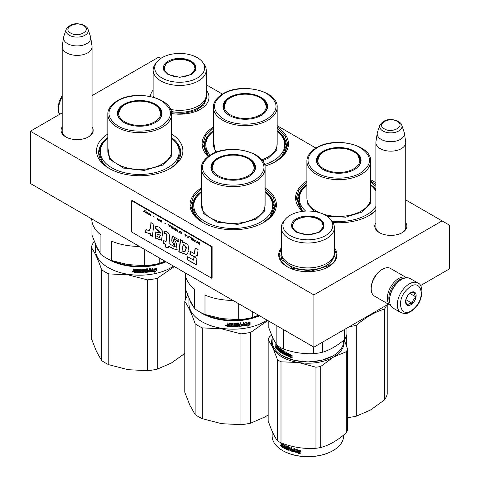 <?xml version="1.0" encoding="UTF-8"?>
<svg xmlns="http://www.w3.org/2000/svg" width="480" height="480" viewBox="0 0 480 480"><rect width="100%" height="100%" fill="white"/><g stroke="black" fill="none" stroke-linecap="round" stroke-linejoin="round"><path stroke-width="0.72" d="M405.738 222.714A16.062 9.27 180 0 1 402.168 232.686A16.062 9.27 180 0 1 402.162 232.686A16.062 9.27 180 0 1 379.452 232.686A16.062 9.27 180 0 1 375.882 222.714M92.058 126.936A16.062 9.27 180 0 1 88.482 136.908L88.482 136.908A16.062 9.27 180 0 1 65.772 136.908A16.062 9.27 180 0 1 62.196 126.936M171.594 133.998A43.188 24.936 180 0 1 170.25 168.444A43.188 24.936 180 0 1 109.17 168.444A43.188 24.936 180 0 1 107.826 133.998M265.098 187.98A43.188 24.936 180 0 1 263.754 222.426A43.188 24.936 180 0 1 202.674 222.426A43.188 24.936 180 0 1 201.33 187.98M277.164 127.032A43.188 24.936 180 0 1 275.82 161.478A43.188 24.936 180 0 1 264.894 166.062M208.116 156.552A43.188 24.936 180 0 1 213.396 127.032M375.882 210.594A43.188 24.936 180 0 1 369.318 215.46A43.188 24.936 180 0 1 332.862 222.534M302.502 211.362A43.188 24.936 180 0 1 306.894 181.014M370.662 181.014A43.188 24.936 180 0 1 375.882 185.064M420.516 285.6L449.622 268.794L449.622 225.258L442.086 220.902L313.896 294.912L30.378 131.226L62.196 112.854M92.058 95.616L158.562 57.216L160.728 58.464M442.086 220.902L405.738 199.92M375.882 182.682L370.662 179.67M315.93 148.068L277.164 125.688M222.426 94.086L206.226 84.732M206.226 90.072A29.328 16.932 180 0 1 200.412 109.242A29.328 16.932 180 0 1 171.576 113.538M150.384 96.462A29.328 16.932 180 0 1 153.12 90.09M281.31 247.896A29.166 16.836 0 0 0 287.238 266.766A29.166 16.836 0 0 0 328.488 266.766L328.488 266.766A29.166 16.836 0 0 0 334.416 247.896M379.842 232.902A14.994 8.658 180 0 1 375.816 226.998A14.994 8.658 180 0 1 375.882 226.2M405.738 226.2A14.994 8.658 180 0 1 405.804 226.998A14.994 8.658 180 0 1 401.778 232.902M92.058 130.428A14.994 8.658 180 0 1 92.118 131.226A14.994 8.658 180 0 1 88.092 137.13M66.162 137.13A14.994 8.658 180 0 1 62.13 131.226A14.994 8.658 180 0 1 62.196 130.428M107.826 137.622A41.058 23.706 0 0 0 98.658 152.556A41.058 23.706 0 0 0 109.944 168.882M171.594 137.622A41.058 23.706 180 0 1 180.768 152.556A41.058 23.706 180 0 1 169.476 168.882M201.33 191.604A41.058 23.706 0 0 0 192.156 206.538A41.058 23.706 0 0 0 203.448 222.864M265.098 191.604A41.058 23.706 180 0 1 274.272 206.538A41.058 23.706 180 0 1 262.98 222.864M213.396 130.656A41.058 23.706 0 0 0 204.222 145.59A41.058 23.706 0 0 0 208.572 156.21M277.164 130.656A41.058 23.706 180 0 1 286.332 145.59A41.058 23.706 180 0 1 275.046 161.916M306.894 184.638A41.058 23.706 0 0 0 297.726 199.572A41.058 23.706 0 0 0 303.09 211.29M370.662 184.638A41.058 23.706 180 0 1 375.882 189.42M375.612 210.048L375.882 209.718A41.058 23.706 180 0 1 368.544 215.898M30.378 131.226L30.378 183.468L313.896 347.154L313.896 294.912M388.386 304.152L313.896 347.154M287.376 266.844L281.226 261.48L279.072 255.168L281.31 248.742M334.416 248.742L336.654 255.168L334.5 261.48L328.356 266.844M370.662 182.088L375.882 186.324M375.882 210.384L369.09 215.592M302.664 211.344L296.232 198.354L298.986 189.66L306.894 182.088M202.902 222.558L193.842 214.638L190.668 205.32L193.422 196.626L201.33 189.054M265.098 189.054L273.006 196.626L275.76 205.32L272.586 214.638L263.526 222.558M277.164 128.106L285.072 135.678L287.826 144.372L284.646 153.69L275.592 161.61M208.236 156.456L202.728 144.372L205.482 135.678L213.396 128.106M66.57 52.86A14.928 8.622 180 0 1 62.196 46.764A14.928 8.622 180 0 1 62.256 46.02L63.558 37.374A13.62 7.866 180 0 1 63.756 36.57L66.144 29.418A11.184 6.456 0 0 0 69.216 35.208A11.184 6.456 -0 0 0 82.374 36.348A11.184 6.456 -0 0 0 88.11 29.418L90.498 36.57A13.62 7.866 0 0 1 90.696 37.374L91.998 46.02A14.928 8.622 0 0 1 92.058 46.764A14.928 8.622 0 0 1 82.842 54.732A14.928 8.622 0 0 1 66.57 52.86M90.696 37.374A13.62 7.866 0 0 1 82.878 45.186A13.62 7.866 0 0 1 67.494 43.62A13.62 7.866 180 0 1 63.558 37.374M380.25 148.638A14.928 8.622 180 0 1 375.882 142.542A14.928 8.622 180 0 1 375.936 141.792L377.238 133.152A13.62 7.866 180 0 1 377.436 132.348L379.824 125.196A11.184 6.456 0 0 0 382.902 130.986A11.184 6.456 -0 0 0 396.054 132.12A11.184 6.456 -0 0 0 401.79 125.196L404.184 132.348A13.62 7.866 0 0 1 404.376 133.152L405.684 141.792A14.928 8.622 0 0 1 405.738 142.542A14.928 8.622 0 0 1 396.522 150.504A14.928 8.622 0 0 1 380.25 148.638M404.376 133.152A13.62 7.866 0 0 1 396.564 140.964A13.62 7.866 0 0 1 381.18 139.398A13.62 7.866 180 0 1 377.238 133.152M403.746 278.424A14.928 8.622 120 0 0 399.408 279.852A14.928 8.622 120 0 0 389.784 302.61M406.698 277.782A15.996 9.234 120 0 0 406.65 277.752A15.996 9.234 120 0 0 398.652 278.544A15.996 9.234 120 0 0 388.2 292.638A15.996 9.234 120 0 0 390.654 305.46A15.996 9.234 120 0 0 390.702 305.484M406.65 277.752L390.51 268.434A15.996 9.234 120 0 0 382.512 269.226L381.762 269.664A14.928 8.622 120 0 0 371.202 287.946L371.202 288.816A15.996 9.234 120 0 0 374.514 296.142L390.654 305.46M381.762 269.664L382.512 269.226A15.996 9.234 120 0 0 371.202 288.816M417.888 283.008L410.196 278.568A17.064 9.852 120 0 0 401.67 279.414L401.064 279.762A16.206 9.36 120 0 0 397.518 282.462A16.206 9.36 120 0 0 389.604 299.616L389.604 300.312A17.064 9.852 120 0 0 390.192 304.278A17.064 9.852 120 0 0 393.138 308.124L400.83 312.564C407.58 314.796 407.292 312.762 410.568 311.742L414.096 309.036C423.186 301.368 424.146 284.934 417.888 283.008A17.064 9.852 120 0 0 405.624 286.692A17.064 9.852 120 0 0 400.83 312.564M401.67 279.414A17.064 9.852 120 0 0 397.932 282.252A17.064 9.852 120 0 0 389.604 300.312M414.132 308.364C427.284 296.622 420.348 276.012 407.598 288.954C394.446 300.69 401.382 321.306 414.132 308.364M412.5 303.51A7.464 4.308 120 0 0 416.082 294.696A7.464 4.308 120 0 0 410.868 292.56A7.464 4.308 120 0 0 409.236 293.802A7.464 4.308 120 0 0 405.588 301.704A7.464 4.308 120 0 0 412.5 303.51M405.594 301.38L407.316 305.13C408.09 304.026 409.794 303.456 412.428 303.432C412.662 300.726 413.826 298.554 415.92 296.928C414.45 294.786 413.91 293.184 414.306 292.122L410.508 292.782M415.92 296.928L409.734 293.358M406.098 298.794L408.108 295.05M412.428 303.432L405.858 299.634M406.5 297.762A6.396 3.696 120 0 0 407.442 296.292A6.396 3.696 120 0 0 407.904 295.326M331.866 221.13A39.456 22.782 180 0 0 366.678 214.812A39.456 22.782 0 0 0 375.882 206.454M375.882 190.95A39.456 22.782 0 0 0 370.662 185.286M316.992 161.784A21.858 12.624 180 0 1 317.226 160.716M354.39 169.578A21.858 12.624 0 0 0 360.642 160.74A21.858 12.624 0 0 0 347.148 149.082A21.858 12.624 0 0 0 323.322 151.818A21.858 12.624 0 0 0 316.92 160.74A21.858 12.624 0 0 0 323.172 169.578M360.33 160.716A21.858 12.624 180 0 1 360.564 161.784M354.54 169.488L354.54 169.488A22.29 12.87 0 0 0 354.54 151.29A22.29 12.87 0 0 0 323.022 151.29A22.29 12.87 0 0 0 323.022 169.488A22.29 12.87 0 0 0 354.54 169.488M360.57 172.974C372.546 164.562 372.516 156.156 360.486 147.762C349.122 140.904 328.29 140.94 316.986 147.81C305.016 156.222 305.046 164.622 317.07 173.022C328.44 179.88 349.266 179.844 360.57 172.974M370.662 194.418L370.26 203.898L361.932 212.07L345.726 217.176L327.312 216.408M314.85 211.602L307.152 203.586L306.894 194.418M305.658 211.08A39.456 22.782 180 0 1 306.894 185.286M301.95 210.048L297.93 199.842L300.234 192.03L306.894 185.1M370.662 185.1L375.882 189.966M346.512 345.906L346.512 335.7M347.568 417.588A49.056 28.32 0 0 0 356.304 416.178L370.452 410.022L384.594 399.84L384.594 309.036A49.056 28.32 0 0 0 386.622 305.166M356.304 416.178L356.304 325.368C365.736 317.268 375.162 311.82 384.594 309.036M384.594 399.84A49.056 28.32 0 0 0 387.222 394.188L387.222 304.824M349.602 326.544A49.056 28.32 -0 0 0 356.304 325.368M369.882 314.832A44.256 25.548 -0 0 0 370.266 314.61M353.658 168.9A21.042 12.15 180 0 1 326.7 170.256A21.042 12.15 180 0 1 319.722 155.16A21.042 12.15 180 0 1 323.904 151.716A21.042 12.15 0 0 1 357.84 155.16A21.042 12.15 0 0 1 353.658 168.9M317.148 162.558A21.648 12.498 180 0 1 317.13 162.096L319.722 155.16M360.414 162.558A21.648 12.498 0 0 0 360.426 162.096L357.84 155.16M264.516 164.61A39.456 22.782 180 0 0 273.18 160.83A39.456 22.782 0 0 0 277.164 131.304M223.494 107.802A21.858 12.624 180 0 1 223.728 106.734M260.886 115.596A21.858 12.624 0 0 0 267.138 106.758A21.858 12.624 0 0 0 253.644 95.094A21.858 12.624 0 0 0 229.818 97.83A21.858 12.624 0 0 0 223.416 106.758A21.858 12.624 0 0 0 229.668 115.596M266.832 106.734A21.858 12.624 180 0 1 267.066 107.802M261.036 115.506L261.036 115.506A22.29 12.87 0 0 0 261.036 97.308A22.29 12.87 0 0 0 229.518 97.308A22.29 12.87 0 0 0 229.518 115.506A22.29 12.87 0 0 0 261.036 115.506M267.072 118.992C279.042 110.58 279.012 102.174 266.988 93.78C255.618 86.922 234.792 86.952 223.488 93.828C211.518 102.24 211.542 110.64 223.572 119.04C234.936 125.892 255.768 125.862 267.072 118.992M277.164 140.436L276.756 149.91L268.428 158.082L262.542 160.782M215.466 152.532L213.396 140.436M210.192 155.136A39.456 22.782 180 0 1 213.396 131.304M208.446 156.066L204.426 145.86L206.736 138.048L213.396 131.112M277.164 131.112L283.824 138.048L286.128 145.86L282.108 156.066M260.154 114.918A21.042 12.15 180 0 1 233.202 116.274A21.042 12.15 180 0 1 226.218 101.178A21.042 12.15 180 0 1 230.4 97.734A21.042 12.15 0 0 1 264.336 101.178A21.042 12.15 0 0 1 260.154 114.918M223.644 108.576A21.648 12.498 180 0 1 223.632 108.114L226.218 101.178M266.91 108.576A21.648 12.498 0 0 0 266.928 108.114L264.336 101.178M163.806 70.296C162.168 64.59 166.038 60.72 175.422 58.686C185.31 57.738 192.012 59.976 195.534 65.388L195.534 70.296L191.286 74.55L179.67 77.328L168.06 74.55L163.806 70.296M168.24 74.652L164.22 70.584L163.674 68.19L166.98 62.574L175.53 59.274C185.16 58.35 191.688 60.528 195.12 65.802L195.666 68.19L191.094 74.658M170.544 109.404A26.55 15.33 0 0 0 206.226 95.01L206.226 70.11A26.55 15.33 0 0 0 205.32 66.138A26.55 15.33 180 0 0 203.91 63.852L202.452 61.962A24.954 14.406 180 0 1 203.772 64.116A24.954 14.406 -0 0 1 186.132 81.762A24.954 14.406 -0 0 1 155.568 71.574A24.954 14.406 180 0 1 156.894 61.962A24.954 14.406 180 0 1 179.67 53.436A24.954 14.406 180 0 1 202.452 61.962M153.39 97.194A26.55 15.33 180 0 1 153.12 95.01L153.12 70.11A26.55 15.33 180 0 0 154.02 74.076A26.55 15.33 0 0 0 183.138 85.308A26.55 15.33 0 0 0 206.226 70.11M164.07 68.25L163.776 69.234M195.564 69.24L195.276 68.25M153.12 70.11A26.55 15.33 180 0 1 155.43 63.852L156.894 61.962M206.22 95.184L206.658 97.98L203.742 105.03L195.612 110.556L184.032 113.358L171.51 112.83M164.892 70.434A15.3 8.832 180 0 1 165.306 65.112A15.3 8.832 180 0 1 179.67 59.316A15.3 8.832 180 0 1 194.04 65.112A15.3 8.832 180 0 1 194.448 65.862A15.3 8.832 0 0 1 183.63 76.68A15.3 8.832 0 0 1 164.892 70.434M163.944 69.882A15.732 9.084 180 0 1 163.944 69.672L165.306 65.112M195.396 69.882A15.732 9.084 0 0 0 195.402 69.672L194.04 65.112M292.002 227.886C290.358 222.18 294.228 218.31 303.612 216.276C313.5 215.328 320.202 217.56 323.724 222.978L323.73 227.886L319.476 232.134L307.866 234.912L296.25 232.134L292.002 227.886M296.436 232.242L292.416 228.168L291.87 225.78L295.176 220.158L303.726 216.858C313.356 215.94 319.884 218.112 323.316 223.392L323.856 225.78L319.29 232.242M332.982 355.902L321.372 360.408L307.866 361.962L294.354 360.414L282.744 355.902M343.59 340.326L343.59 341.238A35.724 20.622 180 0 1 333.126 355.818A35.724 20.622 180 0 1 282.606 355.818A35.724 20.622 180 0 1 273.36 346.572A35.724 20.622 180 0 1 272.142 341.238L272.142 336.48M287.568 354.762L286.872 355.662L286.872 353.448L288.864 353.112L288.21 353.946A35.724 20.622 180 0 0 291.942 355.188L291.24 356.046A35.724 20.622 180 0 1 287.568 354.762L287.808 354.558A35.298 20.376 180 0 0 291.426 355.818M287.124 353.412L287.124 355.332M292.296 357.24L290.142 357.69L290.832 356.82L289.926 357.906L292.104 357.462L292.104 355.236L291.318 356.19L292.296 355.014M291.318 356.19A35.724 20.622 180 0 1 287.64 354.912L287.88 354.708M290.832 356.82A35.298 20.376 180 0 1 287.262 355.518M290.628 357.036A35.724 20.622 180 0 1 287.016 355.722M276.924 345.852L276.726 347.148L276.168 346.284L276.168 345.054A35.724 20.622 180 0 1 275.796 344.628L275.796 346.818L276.258 346.62M277.098 346.02L277.056 349.41A35.724 20.622 180 0 1 275.946 348.24L275.796 346.818L276.402 346.578M276.726 347.148L277.056 347.04M281.424 352.092L281.742 351.93L281.742 351.492L281.424 351.66L281.34 352.14A35.724 20.622 180 0 1 279.864 351.132L279.864 348.348L279.372 347.982L279.372 350.772L278.898 350.4L278.706 347.454A35.724 20.622 180 0 1 276.894 345.822L276.726 345.918M279.372 350.772L279.714 350.622L279.714 348.24M281.424 351.66L281.658 351.336A35.298 20.376 180 0 1 280.716 350.706L280.176 350.448L280.41 348.738M281.34 351.498A35.724 20.622 180 0 1 280.386 350.862L280.716 350.706M280.506 348.804L280.506 350.292M285.744 354.522L285.744 354.522A35.724 20.622 180 0 1 284.178 353.766L284.178 350.982L283.596 350.676L283.596 352.176A35.724 20.622 180 0 1 282.84 351.756L282.606 350.124A35.724 20.622 180 0 1 280.386 348.72L280.176 348.846M283.596 352.176L283.884 350.826M284.466 352.62L284.466 353.22M285.84 353.922A35.724 20.622 180 0 1 284.424 353.244L284.7 353.058A35.298 20.376 180 0 0 286.104 353.73L286.008 354.33A35.298 20.376 180 0 1 285.84 354.252M285.84 354.462L286.104 353.73M286.476 355.218L286.476 352.062L285.84 351.78L285.84 353.28L286.104 351.9M285.84 353.28A35.724 20.622 180 0 1 284.424 352.602L284.424 353.244M286.728 355.026L286.47 355.176A35.298 20.376 180 0 1 282.906 353.382L282.372 353.148L282.678 350.568L282.678 352.98M286.47 355.176L286.206 355.374A35.724 20.622 180 0 1 282.606 353.556L282.906 353.382M282.372 350.736L282.588 350.406A35.298 20.376 180 0 1 281.106 349.476L280.698 349.686L280.782 350.49A35.724 20.622 180 0 0 281.754 351.114L281.754 353.046A35.724 20.622 180 0 1 277.392 349.74L277.758 349.608A35.298 20.376 180 0 0 281.976 352.824M282.282 350.58A35.724 20.622 180 0 1 280.782 349.638L280.698 349.686M278.412 349.356A35.724 20.622 180 0 1 277.602 348.642L277.962 348.51A35.298 20.376 180 0 0 278.766 349.218L278.34 349.938A35.724 20.622 180 0 1 277.392 349.092L277.392 349.74M278.412 349.908L278.694 349.8A35.298 20.376 180 0 1 278.412 349.56M278.766 347.826L278.412 348.714L278.766 348.576L278.694 347.658A35.298 20.376 180 0 1 277.488 346.566L277.422 346.602M278.412 348.714A35.724 20.622 180 0 1 277.602 348L277.602 348.642M278.412 347.964L278.694 347.658M278.34 347.796A35.724 20.622 180 0 1 277.122 346.692L277.488 346.566M277.056 348.918A35.298 20.376 180 0 1 276.33 348.126L275.796 347.79M275.946 348.24L276.33 348.126M283.5 353.412L283.884 352.638A35.298 20.376 180 0 1 283.14 352.224L282.93 353.094L283.5 353.412L283.596 352.818A35.724 20.622 180 0 1 282.84 352.398M283.596 353.352L283.23 352.92M277.056 348.27A35.298 20.376 180 0 1 276.726 347.922M276.174 346.71L276.174 347.196A35.724 20.622 180 0 0 276.726 347.79L276.726 348.432L277.056 348.33M276.726 348.432A35.724 20.622 180 0 1 276.228 347.91L276.168 347.196L276.546 347.082A35.298 20.376 180 0 0 277.056 347.628M276.726 347.79L277.056 347.682M278.766 349.218L278.694 349.8M284.7 352.74L284.7 353.058M275.55 347.328L275.082 346.728L275.46 347.556M280.386 350.862L280.176 350.448M282.606 353.556L282.372 353.148M346.914 328.092L346.914 334.38A39.456 22.782 -0 0 1 344.508 339.564C337.17 345.798 329.832 350.034 322.494 352.272A39.456 22.782 0 0 1 313.512 353.664C303.492 354.108 293.472 352.554 283.446 349.008A39.456 22.782 0 0 1 276.87 345.216L272.844 338.04L268.812 327.858L268.812 321.126M313.512 346.932L313.512 353.664M322.494 342.192L322.494 352.272M276.87 325.776L276.87 345.216M283.446 329.574L283.446 349.008M344.508 329.484L344.508 339.564M334.416 227.694A26.55 15.33 0 0 1 311.328 242.892A26.55 15.33 0 0 1 282.216 231.666A26.55 15.33 180 0 1 281.31 227.694L281.31 252.6A26.55 15.33 180 0 0 282.216 256.566A26.55 15.33 0 0 0 311.328 267.798A26.55 15.33 0 0 0 334.416 252.6L334.416 227.694A26.55 15.33 0 0 0 333.51 223.728A26.55 15.33 180 0 0 332.106 221.436L330.642 219.552A24.954 14.406 180 0 1 331.968 221.706A24.954 14.406 -0 0 1 314.322 239.346A24.954 14.406 -0 0 1 283.764 229.158A24.954 14.406 180 0 1 285.084 219.552A24.954 14.406 180 0 1 307.866 211.026A24.954 14.406 180 0 1 330.642 219.552M292.26 225.84L291.972 226.824M323.754 226.824L323.466 225.84M281.31 227.694A26.55 15.33 180 0 1 283.626 221.436L285.084 219.552M275.442 346.836L275.538 347.424M275.406 346.848L275.406 347.46M334.416 252.774L334.854 255.57L328.152 265.842L311.388 271.014L292.872 268.524L281.796 259.602L280.878 255.57M272.142 338.706A36.258 20.934 -0 0 0 272.844 347.7A36.258 20.934 -0 0 0 298.482 362.502L315.96 367.212A40.524 23.394 0 0 0 318.354 366.888A40.524 23.394 0 0 0 320.706 366.48L320.706 447.534A40.524 23.394 180 0 1 318.354 447.942A40.524 23.394 0 0 1 315.96 448.272C304.308 449.124 292.656 447.318 280.998 442.86A40.524 23.394 -0 0 1 277.524 440.856C274.404 436.782 271.284 430.056 268.158 420.672L268.158 339.618A40.524 23.394 0 0 1 269.43 336.876L271.542 335.076M282.756 450.636A35.298 20.376 0 0 0 282.906 450.726A35.298 20.376 0 0 0 316.998 456A35.298 20.376 180 0 0 332.826 450.726L333.126 450.552A35.724 20.622 180 0 1 317.112 455.892A35.724 20.622 0 0 1 282.606 450.552A35.724 20.622 0 0 1 272.142 435.966L272.142 431.214M344.184 339.834L347.568 348.966A40.524 23.394 180 0 1 346.296 351.702L346.296 432.762C337.764 440.34 329.238 445.266 320.706 447.534M343.914 340.056A36.258 20.934 180 0 1 333.504 357.084L346.296 351.702M347.568 348.966L347.568 430.02A40.524 23.394 180 0 1 346.296 432.762M268.158 339.618L272.844 347.7L277.524 359.802A40.524 23.394 0 0 0 280.998 361.806L298.482 362.502A36.258 20.934 0 0 0 333.504 357.084L320.706 366.48M277.524 359.802L277.524 440.856M280.998 361.806L280.998 442.86M315.96 367.212L315.96 448.272M343.59 435.06L343.59 435.966A35.724 20.622 180 0 1 333.126 450.552M295.224 451.86L296.01 450.846L295.074 452.088L295.224 449.838M296.01 450.846A35.298 20.376 0 0 0 300.084 451.524L300.846 450.558M295.074 452.088L295.074 449.88L297.342 449.22L296.598 450.162L297.468 448.986M295.866 451.074A35.724 20.622 0 0 0 299.988 451.764L300.084 451.524M296.598 450.162A35.724 20.622 0 0 0 300.762 450.798L299.988 451.764M282.786 447.174A35.298 20.376 0 0 1 281.508 446.388L280.962 446.13L280.962 445.164L281.604 444.828M281.508 446.388L281.28 445.002L280.962 445.164L281.304 444.99L280.962 444.366L281.28 443.178M281.28 445.002L281.622 444.822L281.28 444.204M280.962 444.366L280.962 442.968A35.724 20.622 0 0 0 281.514 443.328L281.514 444.558L282.318 445.314L282.624 443.994M282.06 444.804L282.624 445.146M282.318 445.314L282.558 443.958A35.724 20.622 0 0 0 285.042 445.266L285.3 448.176L285.924 448.464L286.188 445.794M285.924 448.464L285.924 445.68L286.554 445.956L286.554 448.74A35.724 20.622 0 0 0 288.438 449.496L288.672 448.644A35.298 20.376 0 0 1 287.478 448.182L287.214 446.232M288.546 449.244A35.298 20.376 0 0 0 288.672 449.292L288.672 448.644M288.438 448.854A35.724 20.622 0 0 1 287.232 448.38L287.478 448.182M287.232 448.38L287.214 447.798M286.962 448.002L287.178 446.226M286.962 446.4L287.232 446.238A35.724 20.622 0 0 0 290.004 447.264L290.292 448.854A35.724 20.622 0 0 0 291.204 449.148L291.408 447.708M291.204 449.148L291.204 447.648L291.912 447.858L291.912 450.642A35.724 20.622 0 0 0 293.754 451.134L294.042 450.294A35.298 20.376 0 0 1 292.386 449.856L292.386 449.49M293.874 450.9A35.298 20.376 0 0 0 293.922 450.912L294.042 450.294M293.874 450.522A35.724 20.622 0 0 1 292.2 450.078L292.386 449.856M292.2 450.078L292.2 449.436A35.724 20.622 0 0 0 293.874 449.88L293.874 448.38L294.612 448.554L294.3 451.914L294.768 451.488M294.612 451.716L294.3 451.914A35.724 20.622 0 0 1 290.004 450.696L290.214 450.48A35.298 20.376 0 0 0 294.462 451.686M287.976 446.88L287.736 447.084A35.724 20.622 0 0 0 289.608 447.774L289.824 447.564A35.298 20.376 0 0 1 287.976 446.88L287.868 446.97M287.736 447.084L287.736 447.936A35.724 20.622 0 0 0 288.948 448.398L288.948 450.33L289.452 449.952M289.23 450.162L288.948 450.33A35.724 20.622 0 0 1 283.26 447.786L283.554 447.606A35.298 20.376 0 0 0 289.176 450.12M284.652 447.54A35.298 20.376 0 0 0 284.832 447.63L284.928 447.036L284.652 447.222A35.724 20.622 0 0 1 283.548 446.652L283.836 446.472A35.298 20.376 0 0 0 284.928 447.036M283.26 447.786L283.26 447.138A35.724 20.622 0 0 0 284.55 447.816L284.832 447.63M283.548 446.652L283.548 446.01A35.724 20.622 0 0 0 284.652 446.574L284.928 445.638L284.55 445.674A35.724 20.622 0 0 1 282.876 444.786L283.176 444.612A35.298 20.376 0 0 0 284.832 445.488M284.652 446.574L284.928 445.638M281.19 446.55A35.724 20.622 0 0 0 282.786 447.522L282.786 444.84L283.176 444.612M291.204 450.156L291.408 449.574L291.096 450.402L290.4 450.18L290.292 449.502A35.724 20.622 0 0 0 291.204 449.79M290.292 449.502L290.502 449.286A35.298 20.376 0 0 0 291.408 449.574M282.318 446.25A35.298 20.376 0 0 0 282.624 446.43L282.624 445.788L282.318 445.962L282.318 446.604L282.624 446.43M282.318 445.962A35.724 20.622 0 0 1 281.514 445.47L281.604 446.172A35.724 20.622 0 0 0 282.318 446.604M281.514 445.47L281.826 445.302A35.298 20.376 0 0 0 282.624 445.788M283.836 446.472L283.836 446.16M283.554 447.606L283.554 447.3M290.214 450.48L289.824 447.564M293.874 449.61A35.298 20.376 0 0 0 294.042 449.652L294.042 448.422M280.962 446.13L281.28 445.968M290.004 450.696L289.608 447.774M284.652 447.762L284.652 447.222M299.316 452.856A35.724 20.622 0 0 1 295.236 452.124L295.95 451.212A35.724 20.622 0 0 0 300.078 451.902L300.942 450.822L300.942 453.048L298.536 453.84L299.418 452.622A35.298 20.376 0 0 1 295.41 451.902M298.644 453.6L301.026 452.808M280.164 445.116L280.374 445.878L280.272 445.062M293.088 228.024A15.3 8.832 180 0 1 293.496 222.702A15.3 8.832 180 0 1 307.866 216.906A15.3 8.832 180 0 1 322.23 222.702A15.3 8.832 180 0 1 322.644 223.452A15.3 8.832 0 0 1 311.826 234.27A15.3 8.832 0 0 1 293.088 228.024M292.14 227.472A15.732 9.084 180 0 1 292.134 227.262L293.496 222.702M323.586 227.472A15.732 9.084 0 0 0 323.592 227.262L322.23 222.702M185.226 272.868A47.988 27.708 180 0 0 194.412 289.014L194.412 308.4L189.954 300.3L185.49 289.188L185.49 275.628M258.48 315.162L252.702 317.418A47.988 27.708 180 0 1 238.26 319.65L221.622 318.588L204.978 314.502A47.988 27.708 180 0 1 194.412 308.4M232.944 300.414A47.988 27.708 180 0 1 204.978 295.116L204.978 314.502M238.26 303.486L238.26 319.65M252.702 311.826L252.702 317.418M201.33 192.252A39.456 22.782 180 0 0 207.564 222.978A39.456 22.782 180 0 0 261.114 221.778A39.456 22.782 0 0 0 265.098 192.252M211.428 168.75A21.858 12.624 180 0 1 211.662 167.682M248.82 176.544A21.858 12.624 0 0 0 255.072 167.706A21.858 12.624 0 0 0 241.578 156.042A21.858 12.624 0 0 0 217.758 158.778A21.858 12.624 0 0 0 211.35 167.706A21.858 12.624 0 0 0 217.608 176.544M254.766 167.682A21.858 12.624 180 0 1 255 168.75M248.976 176.454L248.976 176.454A22.29 12.87 0 0 0 248.976 158.256A22.29 12.87 0 0 0 217.452 158.256A22.29 12.87 0 0 0 217.452 176.454A22.29 12.87 0 0 0 248.976 176.454M255.006 179.94C266.976 171.528 266.952 163.122 254.922 154.728C243.552 147.87 222.726 147.9 211.422 154.776C199.452 163.188 199.476 171.588 211.506 179.988C222.876 186.84 243.702 186.81 255.006 179.94M265.098 201.384L264.69 210.858L256.362 219.036L237.756 224.388L217.314 222.192L203.286 213.33L201.33 201.384M196.386 217.014L192.36 206.808L194.67 198.996L201.33 192.06M265.098 192.06L271.758 198.996L274.068 206.808L270.042 217.014M240.948 333.852L240.948 424.656L221.622 423.678L202.296 418.68L202.296 327.87L221.622 328.848L240.948 333.852A49.056 28.32 -0 0 0 250.734 332.334L267.816 320.55M202.296 418.68A49.056 28.32 180 0 1 195.132 414.54L189.954 405.396L184.776 392.226L184.776 301.422A49.056 28.32 180 0 1 187.398 295.77L187.836 295.398M195.132 414.54L195.132 323.736C191.676 313.638 188.226 306.198 184.776 301.422M240.948 424.656A49.056 28.32 0 0 0 250.734 423.144L264.882 416.988L268.158 414.978M250.734 423.144L250.734 332.334M258.912 315.414A43.83 25.302 -0 0 1 221.868 319.356A43.83 25.302 180 0 1 206.646 315.042M199.518 311.826A44.256 25.548 180 0 0 221.76 319.944A44.256 25.548 -0 0 0 259.566 315.786M192.474 305.244A44.256 25.548 180 0 1 189.546 299.418M267.036 320.1A44.256 25.548 -0 0 1 221.76 328.302A44.256 25.548 180 0 1 188.958 303.624L188.958 298.086M202.296 327.87A49.056 28.32 180 0 1 195.132 323.736M221.622 423.678A44.79 25.86 180 0 1 221.154 423.606M246.036 322.962A43.83 25.302 -0 0 1 245.736 323.01L246.606 322.038L244.296 323.532L244.296 325.746L245.118 324.432A44.256 25.548 -0 0 0 249.18 323.652L249.75 322.2M245.118 324.432L245.004 324.198A43.83 25.302 -0 0 0 249.03 323.424M244.188 325.506L245.004 324.198M245.736 323.01L246.15 322.338M245.862 323.25A44.256 25.548 -0 0 0 249.912 322.428L249.108 323.526L249.918 322.158M248.538 324.978L247.782 326.232L250.08 324.612L250.08 322.386L249.264 323.76A44.256 25.548 -0 0 1 245.202 324.54L244.464 325.722A44.256 25.548 -0 0 0 248.538 324.978L248.388 324.75A43.83 25.302 -0 0 1 244.638 325.44M229.752 326.232A43.83 25.302 -0 0 1 227.562 326.1L227.166 326.052L227.166 325.086L227.664 324.72L227.166 324.282L227.226 322.896M227.166 324.282L227.166 322.89L227.97 322.95L228.306 324.468L229.104 324.516L229.44 323.034A44.256 25.548 -0 0 0 232.752 323.13L233.082 325.914L233.874 325.914L233.874 323.124L234.666 323.118L234.648 325.656A43.83 25.302 -0 0 0 234.666 325.656L234.666 325.902A44.256 25.548 -0 0 0 236.946 325.824L236.91 324.936A43.83 25.302 -0 0 1 235.476 324.99L235.146 324.732M229.116 323.232L229.44 323.034M236.946 325.182A44.256 25.548 -0 0 1 235.494 325.236L235.476 324.99M235.494 325.236L235.164 324.978L235.494 323.094A44.256 25.548 -0 0 0 238.77 322.926L239.04 324.156A43.83 25.302 -0 0 0 239.094 324.15M239.094 324.402A44.256 25.548 -0 0 0 240.132 324.312L240.132 322.818L240.912 322.74L240.912 325.524L240.84 322.746M240.912 325.524A44.256 25.548 -0 0 0 242.91 325.296L242.94 324.396A43.83 25.302 -0 0 1 241.23 324.6M243.708 322.398L243.81 325.548L243.81 322.386L243.036 322.494L243.036 323.988A44.256 25.548 -0 0 1 241.23 324.204L241.23 324.846A44.256 25.548 -0 0 0 243.036 324.636M238.716 326.112L238.77 326.358A44.256 25.548 -0 0 0 243.486 325.86L243.39 325.62A43.83 25.302 -0 0 1 238.716 326.112L238.386 325.866M236.076 323.472L236.106 323.718A44.256 25.548 -0 0 0 238.314 323.604L238.26 323.358A43.83 25.302 -0 0 1 236.076 323.472L236.076 324.324M236.106 323.718L236.106 324.57A44.256 25.548 -0 0 0 237.546 324.504L237.864 324.684M237.546 324.504L237.876 326.148L237.504 326.19A43.83 25.302 -0 0 1 230.424 326.262L230.424 325.866M237.546 326.436A44.256 25.548 -0 0 1 230.4 326.508L230.424 326.262M230.4 326.508L230.4 325.866A44.256 25.548 -0 0 0 232.116 325.908L232.254 325.02A43.83 25.302 -0 0 1 230.808 324.984L230.808 324.588M232.248 325.266A44.256 25.548 -0 0 1 230.784 325.23L230.808 324.984M229.914 323.454L229.878 323.7A44.256 25.548 -0 0 0 232.116 323.766L232.128 323.52A43.83 25.302 -0 0 1 229.914 323.454L229.752 326.484A44.256 25.548 -0 0 1 227.502 326.346M228.102 325.746A44.256 25.548 -0 0 0 229.104 325.806L229.104 325.158A44.256 25.548 -0 0 1 227.97 325.092L228.102 325.746M229.104 325.56A43.83 25.302 -0 0 0 229.146 325.56L229.146 324.918A43.83 25.302 -0 0 1 228.018 324.846L228.018 325.092M239.166 325.434L239.04 324.798A43.83 25.302 -0 0 0 240.066 324.714L240.066 324.966M232.248 324.372A43.83 25.302 -0 0 0 232.254 324.372L232.128 323.52M232.128 325.662L232.254 325.02M237.834 324.624L237.504 326.19M243.708 325.308L243.39 325.62M239.04 324.156L239.04 323.028M229.104 324.27L229.146 323.166M227.226 324.84L227.718 324.48L227.226 324.042M227.562 326.1L227.226 324.9M227.202 324.942L227.718 324.48M226.626 325.842L225.54 325.74L226.614 325.926M226.626 325.8L226.254 325.986M226.218 325.986L225.618 325.524M234.666 325.902L234.666 323.118M243.81 325.548L243.486 325.86M238.77 326.358L238.314 323.604M230.784 325.23L230.784 324.588A44.256 25.548 -0 0 0 232.248 324.618L232.116 323.766M250.08 324.612L249.918 322.662M247.638 325.998L249.918 324.384M244.356 325.482L245.082 324.306M226.248 325.392L226.218 326.112L226.284 325.404M239.22 325.68L240.006 325.614L240.132 324.96A44.256 25.548 -0 0 1 239.094 325.044L239.22 325.68M248.094 175.866A21.042 12.15 180 0 1 221.136 177.222A21.042 12.15 180 0 1 214.152 162.126A21.042 12.15 180 0 1 218.334 158.682A21.042 12.15 0 0 1 252.276 162.126A21.042 12.15 0 0 1 248.094 175.866M211.578 169.524A21.648 12.498 180 0 1 211.566 169.062L214.152 162.126M254.844 169.524A21.648 12.498 0 0 0 254.862 169.062L252.276 162.126M91.728 218.886A47.988 27.708 180 0 0 100.908 235.032L100.908 254.418L96.45 246.318L91.992 235.2L91.992 221.646M164.982 261.18L159.198 263.436A47.988 27.708 180 0 1 144.762 265.668L128.118 264.606L111.48 260.52A47.988 27.708 180 0 1 100.908 254.418M139.44 246.432A47.988 27.708 180 0 1 111.48 241.134L111.48 260.52M144.762 249.504L144.762 265.668M159.198 257.844L159.198 263.436M107.826 138.27A39.456 22.782 180 0 0 114.066 168.996A39.456 22.782 180 0 0 167.61 167.796A39.456 22.782 0 0 0 171.594 138.27M117.924 114.768A21.858 12.624 180 0 1 118.158 113.7M155.322 122.562A21.858 12.624 0 0 0 161.574 113.724A21.858 12.624 0 0 0 148.08 102.06A21.858 12.624 0 0 0 124.254 104.796A21.858 12.624 0 0 0 117.852 113.724A21.858 12.624 0 0 0 124.104 122.562M161.262 113.7A21.858 12.624 180 0 1 161.496 114.768M155.472 122.472L155.472 122.472A22.29 12.87 0 0 0 155.472 104.274A22.29 12.87 0 0 0 123.954 104.274A22.29 12.87 0 0 0 123.954 122.472A22.29 12.87 0 0 0 155.472 122.472M161.502 125.958C173.478 117.546 173.448 109.14 161.418 100.746C150.054 93.888 129.222 93.918 117.918 100.794C105.948 109.206 105.978 117.606 118.002 126.006C129.372 132.858 150.198 132.828 161.502 125.958M171.594 147.396L171.192 156.876L162.864 165.048L144.252 170.406L123.816 168.21L109.788 159.348L107.826 147.396M102.882 163.032L98.862 152.826L101.166 145.014L107.826 138.078M171.594 138.078L178.254 145.014L180.564 152.826L176.544 163.032M147.444 279.87L147.444 370.674L128.118 369.696L108.792 364.698L108.792 273.888L128.118 274.866L147.444 279.87A49.056 28.32 -0 0 0 157.236 278.352L174.318 266.568M108.792 364.698A49.056 28.32 180 0 1 101.628 360.558L96.45 351.414L91.272 338.244L91.272 247.434A49.056 28.32 180 0 1 93.894 241.782L94.338 241.41M101.628 360.558L101.628 269.754C98.178 259.65 94.722 252.216 91.272 247.434M147.444 370.674A49.056 28.32 0 0 0 157.236 369.162L171.384 363.006L184.776 353.466M185.532 299.238L185.532 289.29M157.236 369.162L157.236 278.352M165.414 261.432A43.83 25.302 -0 0 1 128.37 265.374A43.83 25.302 180 0 1 113.142 261.054M106.014 257.844A44.256 25.548 180 0 0 128.256 265.962A44.256 25.548 -0 0 0 166.068 261.804M98.976 251.262A44.256 25.548 180 0 1 96.048 245.436M173.532 266.118A44.256 25.548 -0 0 1 128.256 274.32A44.256 25.548 180 0 1 95.46 249.642L95.46 244.098M108.792 273.888A49.056 28.32 180 0 1 101.628 269.754M128.118 369.696A44.79 25.86 180 0 1 127.65 369.624M152.538 268.974A43.83 25.302 -0 0 1 152.238 269.028L153.102 268.056L150.792 269.55L150.792 271.764L151.614 270.45A44.256 25.548 -0 0 0 155.682 269.67L156.246 268.212M151.614 270.45L151.5 270.216A43.83 25.302 -0 0 0 155.526 269.442M150.684 271.524L151.5 270.216M152.238 269.028L152.646 268.356M152.358 269.268A44.256 25.548 -0 0 0 156.408 268.44L155.682 269.67M155.034 270.996L154.278 272.25L156.576 270.63L156.576 268.404L155.766 269.778A44.256 25.548 -0 0 1 151.698 270.558L150.96 271.74A44.256 25.548 -0 0 0 155.034 270.996L154.884 270.768A43.83 25.302 -0 0 1 151.14 271.458M136.248 272.25A43.83 25.302 -0 0 1 134.058 272.118L133.668 272.07L133.668 271.104L134.166 270.738L133.668 270.3L133.728 268.914M133.668 270.3L133.668 268.908L134.466 268.968L134.802 270.486L135.6 270.534L135.936 269.052A44.256 25.548 -0 0 0 139.248 269.148L139.578 271.932L140.37 271.932L140.37 269.142L141.162 269.13L141.15 271.674A43.83 25.302 -0 0 0 141.162 271.674L141.162 271.92A44.256 25.548 -0 0 0 143.442 271.842L143.406 270.954A43.83 25.302 -0 0 1 141.972 271.008L141.648 270.75M135.612 269.25L135.936 269.052M143.442 271.2A44.256 25.548 -0 0 1 141.996 271.254L141.972 271.008M141.996 271.254L141.666 270.996L141.996 269.112A44.256 25.548 -0 0 0 145.266 268.944L145.536 270.174A43.83 25.302 -0 0 0 145.596 270.168M145.596 270.42A44.256 25.548 -0 0 0 146.628 270.33L146.628 268.83L147.408 268.758L147.408 271.542L147.336 268.764M147.408 271.542A44.256 25.548 -0 0 0 149.412 271.314L149.442 270.414A43.83 25.302 -0 0 1 147.726 270.618M150.21 268.416L150.312 271.566L150.312 268.404L149.538 268.512L149.538 270.006A44.256 25.548 -0 0 1 147.726 270.222L147.726 270.864A44.256 25.548 -0 0 0 149.538 270.654M145.212 272.13L145.266 272.376A44.256 25.548 -0 0 0 149.988 271.878L149.886 271.638A43.83 25.302 -0 0 1 145.212 272.13L144.888 271.884M142.572 269.49L142.602 269.736A44.256 25.548 -0 0 0 144.81 269.622L144.762 269.376A43.83 25.302 -0 0 1 142.572 269.49L142.572 270.342M142.602 269.736L142.602 270.588A44.256 25.548 -0 0 0 144.048 270.522L144.36 270.702M144.048 270.522L144.378 272.166L144.006 272.208A43.83 25.302 -0 0 1 136.926 272.28L136.926 271.884M144.048 272.454A44.256 25.548 -0 0 1 136.896 272.526L136.926 272.28M136.896 272.526L136.896 271.884A44.256 25.548 -0 0 0 138.618 271.926L138.756 271.038A43.83 25.302 -0 0 1 137.31 271.002L137.31 270.606M138.744 271.284A44.256 25.548 -0 0 1 137.286 271.248L137.31 271.002M136.41 269.472L136.38 269.718A44.256 25.548 -0 0 0 138.618 269.784L138.624 269.538A43.83 25.302 -0 0 1 136.41 269.472L136.254 269.802M134.004 272.364A44.256 25.548 -0 0 0 136.248 272.496L136.38 269.718M134.598 271.764A44.256 25.548 -0 0 0 135.6 271.824L135.6 271.176A44.256 25.548 -0 0 1 134.466 271.11L134.598 271.764M135.6 271.578A43.83 25.302 -0 0 0 135.642 271.578L135.642 270.936A43.83 25.302 -0 0 1 134.52 270.864L134.52 271.11M145.662 271.452L145.536 270.816A43.83 25.302 -0 0 0 146.562 270.732L146.562 270.978M138.744 270.39A43.83 25.302 -0 0 0 138.756 270.39L138.624 269.538M138.624 271.68L138.756 271.038M144.33 270.642L144.006 272.208M150.21 271.326L149.886 271.638M145.536 270.174L145.536 269.046M135.6 270.288L135.642 269.184M133.728 270.858L134.22 270.492L133.728 270.054M134.058 272.118L133.728 270.918M133.704 270.96L134.22 270.492M133.128 271.86L132.042 271.752L133.116 271.944M133.122 271.818L132.75 272.004M132.72 272.004L132.114 271.542M141.162 271.92L141.162 269.13M150.312 271.566L149.988 271.878M145.266 272.376L144.81 269.622M137.286 271.248L137.286 270.606A44.256 25.548 -0 0 0 138.744 270.636L138.618 269.784M156.576 270.63L156.414 268.68M154.14 272.016L156.414 270.402M155.688 269.658L155.61 269.544A43.83 25.302 -0 0 0 155.61 269.544L156.414 268.176M150.852 271.5L151.584 270.324M132.75 271.41L132.72 272.13L132.786 271.422M145.722 271.698L146.502 271.632L146.628 270.972A44.256 25.548 -0 0 1 145.596 271.062L145.722 271.698M154.59 121.884A21.042 12.15 180 0 1 127.632 123.24A21.042 12.15 180 0 1 120.654 108.144A21.042 12.15 180 0 1 124.836 104.7A21.042 12.15 0 0 1 158.772 108.144A21.042 12.15 0 0 1 154.59 121.884M118.08 115.542A21.648 12.498 180 0 1 118.062 115.08L120.654 108.144M161.346 115.542A21.648 12.498 0 0 0 161.358 115.08L158.772 108.144M144.888 210.324L143.934 211.38L144.204 211.536M144.576 211.146L145.47 212.442L144.732 210.978L145.152 210.48L144.84 210.3L143.784 211.47L144.726 211.062L145.344 212.196M199.584 242.496L199.266 242.316L199.266 243.096L197.58 241.344L198.054 242.466L197.634 242.556L197.844 243.09L199.584 244.242L199.584 242.496M197.16 242.838L196.842 240.918L197.16 242.838M196.422 242.412L195.156 239.94L194.316 241.2L194.628 241.38L195.366 240.288L196.422 242.412M192.63 240.222L193.734 240.606L193.89 239.808L192.366 238.368L191.838 238.434L191.946 239.568L193.83 240.522M191.046 239.31L191.364 239.496L191.364 237.75L189.468 236.658L191.046 237.792L191.046 239.31L191.364 239.322M184.83 233.982L185.778 236.268L186.624 235.014L186.096 235.158L184.83 233.982M179.616 231.228L179.616 232.452L181.566 233.838L181.566 232.092L179.616 231.228M179.034 232.116L178.56 232.104L179.034 232.116M177.294 231.372L178.14 230.118L176.556 229.65L176.028 228.9L177.294 231.372M173.868 227.766L173.502 228.03L173.658 229.014L175.608 230.4L175.608 228.654L173.868 227.766M171.342 226.302L170.97 226.572L171.132 227.556L173.082 228.936L173.082 227.196L171.342 226.302M165.492 223.446L164.754 223.02L165.492 223.446M150.684 216.012L150.372 214.086L150.684 216.012M147.156 212.268L146.574 211.896L146.736 212.988L148.212 213.876L147 213.102L148.26 213.312L147.156 212.268M187.044 236.814L189.048 238.158L188.202 237.486L188.202 235.926L187.884 235.746L187.884 237.3L187.044 236.814M168.444 224.52L169.71 226.992L170.55 225.738L168.972 225.27L168.444 224.52M149.526 213.894L148.788 213.174L149.262 214.482L148.686 214.296L149.946 215.028L149.526 213.894M159.804 219.792L161.49 221.094L161.328 221.82L159.75 220.8L160.014 221.28L161.754 221.988L161.436 220.584L159.804 219.792M159.012 219.072L159.012 219.852L157.326 218.1L157.8 219.228L157.38 219.468L159.33 220.998L159.012 219.072M154.374 217.026L153.636 216.6L154.374 217.026M146.154 211.65L146.154 213.396L146.154 211.65M150.246 228.096L148.962 230.682L146.064 229.506L145.26 232.284L149.37 233.586L149.934 233.166L150.03 235.212L152.34 236.394L153.9 224.28L150.912 222.558L150.546 227.922L149.118 230.568M154.974 226.224L155.796 228.846L160.482 233.058L155.04 231.948L155.718 238.332L161.448 240.294L162.894 231.504L159.24 227.148L155.19 226.098M173.496 246.15L169.002 243.558L169.698 237.768C169.662 233.682 167.928 231.456 164.484 231.09L164.484 233.508C165.9 233.484 166.656 234.342 166.758 236.082L166.008 241.83L163.398 240.324L162.978 242.91L165.69 244.476L165.366 247.026L168.408 247.932L168.63 246.174L173.496 248.982L177.054 249.492L176.316 243.336L174.168 238.902L178.23 241.77L179.142 239.91L172.032 235.986L171.768 241.152L174.948 246.54L173.496 246.15M180.186 241.284L178.776 251.868L186.834 254.79L188.916 250.428L187.956 244.56L183.48 242.178L182.748 242.76L182.658 240.864L180.186 239.436L180.186 241.284L180.486 241.11L179.082 251.694L186.9 254.748M189.87 254.292L194.01 256.686L197.37 255.426L198.102 249.666L195.12 247.944L194.382 253.698L190.35 251.37L189.87 254.292L194.31 256.512L197.382 255.366M196.176 264.828L196.992 258.438L194.004 256.716L193.56 260.118L187.68 256.728L187.2 259.65L196.176 264.828M131.718 200.706L131.718 232.05L211.65 278.196L211.65 246.852L131.718 200.706L132.174 200.442L212.1 246.588L211.65 246.852M198.318 243.51L199.584 244.068M198.054 242.466L197.826 241.488M199.266 243.096L199.416 242.4M196.842 242.658L197.16 242.664M196.992 241.002L196.992 242.568M195.366 240.288L196.254 242.142M194.316 241.2L194.712 241.254M195.222 239.982L194.466 241.11M192.366 240.036L192.78 240.138M192.156 239.838L192.516 239.946M191.946 239.568L192.306 239.754M191.784 238.59L191.934 239.058M191.046 237.792L191.196 239.226M189.468 236.88L191.196 237.708M184.746 233.934L185.508 235.938M179.508 231.318L179.976 232.632L181.566 233.664M178.56 232.104L178.962 232.164M176.268 229.038L177.024 231.042M174.342 229.668L175.608 230.226M174.078 229.476L174.498 229.584M173.868 229.284L174.234 229.392M173.658 229.014L174.018 229.194M173.502 228.03L173.652 228.504M171.816 228.21L173.082 228.762M171.552 228.018L171.966 228.12M171.342 227.826L171.702 227.934M171.132 227.556L171.492 227.736M170.97 226.572L171.126 227.04M164.754 223.206L165.492 223.458M150.372 215.826L150.684 215.838M150.522 214.17L150.522 215.742M147.84 213.366L148.2 213.324M147.522 213.222L147.99 213.282M147.63 213.69L148.152 213.78M146.682 212.25L146.832 212.76M187.044 237L189.048 237.984M187.884 237.3L188.034 235.83M168.678 224.658L169.434 226.662M149.262 214.482L149.262 213.816M159.75 219.942L160.17 220.014M161.436 222.102L161.742 222M161.226 222.054L161.586 222.018M160.962 221.94L161.376 221.97M160.488 221.67L161.112 221.856M160.224 221.478L160.638 221.58M160.014 221.28L160.374 221.394M159.804 221.01L160.164 221.196M161.49 221.094L161.64 221.568M161.172 220.578L161.478 220.662M160.962 220.422L161.322 220.494M160.488 220.146L161.112 220.338M160.278 220.062L160.638 220.062M160.116 220.044L160.428 219.978M159.012 219.852L159.162 219.162M158.064 220.266L159.33 220.824M157.8 219.228L157.572 218.244M153.636 216.786L154.374 217.038M146.04 211.584L146.04 213.156M151.176 222.708L150.546 227.922M150.03 235.212L152.382 236.088M149.934 233.166L150.24 232.992L150.336 235.038M145.26 232.284L149.448 233.538M146.25 229.734L145.566 232.11M155.286 226.062L156.102 228.672L160.77 232.872M155.796 228.846L156.102 228.672M155.178 231.876L155.952 238.08L161.562 240.21M172.164 235.914L175.08 246.432M174.33 238.836L178.41 241.41M173.496 248.982L177.18 249.408M168.63 246.174L173.796 248.808M165.366 247.026L168.438 247.674M165.69 244.476L165.666 246.852M162.978 242.91L165.99 244.302M163.65 240.468L163.278 242.736M166.008 241.83L167.058 235.908C167.022 234.198 166.266 233.34 164.784 233.334L164.484 233.508M164.784 231.096L164.784 233.334M180.486 239.61L180.486 241.11M182.748 242.76L183.48 242.178M178.776 251.868L179.082 251.694M194.01 256.686L194.31 256.512M190.596 251.514L190.17 254.118M194.382 253.698L195.378 248.094M187.2 259.65L196.218 264.504M187.926 256.872L187.5 259.476M193.56 260.118L194.262 256.866M212.1 246.588L212.1 277.938L211.65 278.196M199.416 243.228L199.266 243.87L197.952 242.778L199.416 243.228L199.266 243.87M192.306 238.566L193.572 239.184L193.674 240.21L192.258 239.676L192.306 238.566M186.114 235.14L185.568 235.998L185.22 234.654M179.976 231.45L181.398 232.05L181.398 233.346L179.928 232.56L179.976 231.45M177.636 230.244L177.084 231.102L176.736 229.752M174.018 228.012L175.446 228.612L175.446 229.908L173.976 229.122L174.018 228.012M171.492 226.548L172.914 227.148L172.914 228.444L171.444 227.664L171.492 226.548M147 212.472L147.948 213.168L146.946 212.736L147.48 212.418M170.046 225.864L169.494 226.722L169.152 225.372M159.162 219.99L159.012 220.632L157.692 219.534L159.162 219.99L159.012 220.632M157.266 234.492L160.584 235.026L159.432 237.402M183.822 244.392L186.438 247.794L184.95 251.724M198.108 242.682L198.414 242.652M198.264 242.736L199.266 243.318M192.258 238.602L192.57 238.536M192.42 238.62L192.78 238.62M192.63 238.704L193.2 238.86M193.05 238.95L193.41 239.022M193.26 239.106L193.572 239.184M193.578 239.622L193.728 240.09M185.094 234.726L186.192 235.188M186.042 235.272L185.568 235.998M179.928 231.486L180.24 231.414M180.09 231.504L180.45 231.498M180.3 231.588L181.398 232.05M181.248 232.134L181.248 233.43M176.61 229.83L177.708 230.286M177.558 230.376L177.084 231.102M173.976 228.048L174.282 227.976M174.132 228.066L174.498 228.06M174.342 228.15L175.446 228.612M175.29 228.696L175.29 229.992M171.444 226.59L171.756 226.518M171.606 226.602L171.966 226.602M171.816 226.686L172.914 227.148M172.764 227.238L172.764 228.534M169.02 225.45L170.124 225.906M169.974 225.996L169.494 226.722M157.854 219.444L158.16 219.408M158.01 219.498L159.012 220.074M160.284 235.2L159.294 237.498L156.912 236.466L157.098 234.564L160.584 235.026M182.088 250.992L182.628 246.792L183.66 244.458L186.132 247.998L184.806 251.82L182.088 250.992M83.58 25.626C75.66 20.586 61.944 28.506 70.674 33.078C78.594 38.118 92.304 30.198 83.58 25.626M397.26 121.404C389.34 116.364 375.63 124.278 384.354 128.856C392.274 133.89 405.99 125.976 397.26 121.404M59.652 114.324A17.064 9.852 -60 0 1 62.196 97.158M306.894 161.262A31.884 18.408 0 0 0 326.58 178.272A31.884 18.408 0 0 0 361.326 174.282A31.884 18.408 0 0 0 370.662 161.262C371.856 144.78 334.698 136.164 316.452 147.756C308.364 152.676 306.708 158.16 306.894 161.262L306.894 198.006A31.884 18.408 180 0 0 319.662 212.736M370.662 161.262L370.662 198.006A31.884 18.408 180 0 1 361.326 211.02A31.884 18.408 180 0 1 323.19 214.062M213.396 107.28A31.884 18.408 0 0 0 233.076 124.284A31.884 18.408 0 0 0 267.822 120.294A31.884 18.408 0 0 0 277.164 107.28C278.352 90.798 241.194 82.182 222.954 93.774C214.86 98.694 213.21 104.178 213.396 107.28L213.396 144.024A31.884 18.408 180 0 0 216.624 152.1M277.164 107.28L277.164 144.024A31.884 18.408 180 0 1 267.822 157.038A31.884 18.408 180 0 1 261.762 159.78M171.264 111.51A26.094 15.066 0 0 0 205.734 97.932M333.93 255.522A26.094 15.066 0 0 1 310.68 269.814A26.094 15.066 0 0 1 282.66 258.732A26.094 15.066 180 0 1 281.796 255.522M275.796 346.02L276.168 345.912M201.33 168.228A31.884 18.408 0 0 0 221.01 185.238A31.884 18.408 0 0 0 255.762 181.242A31.884 18.408 0 0 0 265.098 168.228C266.292 151.746 229.128 143.13 210.888 154.722C202.794 159.642 201.144 165.126 201.33 168.228L201.33 204.972A31.884 18.408 180 0 0 221.01 221.976A31.884 18.408 180 0 0 255.762 217.986A31.884 18.408 180 0 0 265.098 204.972L265.098 168.228M107.826 114.246A31.884 18.408 0 0 0 127.512 131.25A31.884 18.408 0 0 0 162.258 127.26A31.884 18.408 0 0 0 171.594 114.246C172.788 97.764 135.63 89.148 117.384 100.74C109.296 105.66 107.64 111.138 107.826 114.246L107.826 150.99A31.884 18.408 180 0 0 127.512 167.994A31.884 18.408 180 0 0 162.258 164.004A31.884 18.408 180 0 0 171.594 150.99L171.594 114.246M166.758 236.082L167.058 235.908M179.808 245.316L180.114 245.142M62.196 132.024L62.196 46.764M92.058 132.024L92.058 46.764M88.11 29.418C87.996 28.368 86.838 27.066 84.648 25.518C76.434 22.218 70.266 23.52 66.144 29.418M375.882 227.796L375.882 142.542M405.738 227.796L405.738 142.542M401.79 125.196C401.676 124.14 400.524 122.844 398.328 121.296C390.114 117.996 383.946 119.292 379.824 125.196M59.484 114.42L58.68 112.758L57.954 108.162L59.208 101.472L62.196 95.448M332.826 355.992L333.126 355.818M282.906 355.992L282.606 355.818M280.722 349.626L281.052 349.464M282.906 450.726L282.606 450.552M148.962 230.682L149.262 230.508M160.782 232.884L160.482 233.058M175.248 246.366L174.948 246.54M174.468 238.728L174.168 238.902M159.294 237.498L159.594 237.324M157.398 234.39L157.098 234.564M183.96 244.278L183.66 244.458M185.106 251.646L184.806 251.82"/></g></svg>
